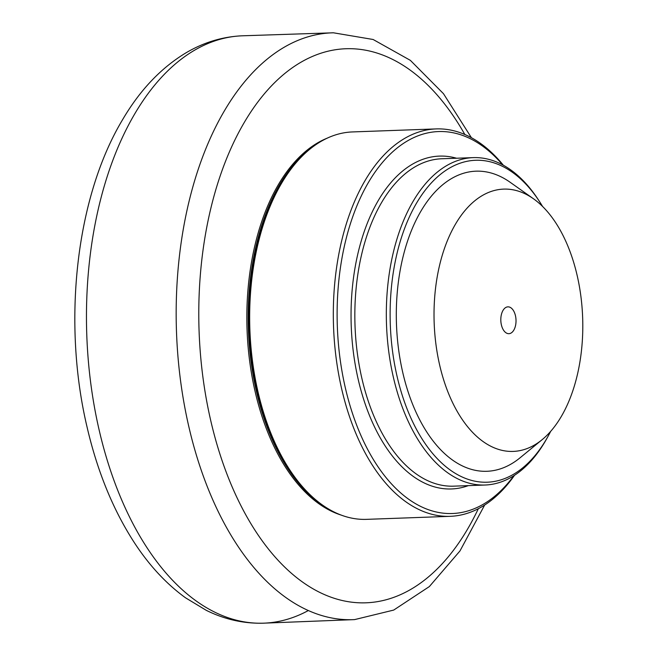 <?xml version="1.0" encoding="UTF-8"?>
<svg xmlns="http://www.w3.org/2000/svg" width="656" height="656" viewBox="0 0 656 656"><rect width="100%" height="100%" fill="white"/><g stroke="black" fill="none" stroke-linecap="round" stroke-linejoin="round"><path stroke-width="0.98" d="M341.079 515.058A192.47 108.953 -92.1 0 1 279.03 456.264A192.47 108.953 -92.1 0 1 250.469 268.476A192.47 108.953 -92.1 0 1 327.483 138.047M327.426 508.318A192.47 108.953 -92.1 0 1 280.383 456.215A192.47 108.953 -92.1 0 1 314.347 145.747M279.153 187.542L278.029 189.568A191.109 108.183 87.9 0 0 288.05 467.236L289.312 469.179A193.84 109.724 -92.1 0 1 279.153 187.542A193.84 109.724 -92.1 0 1 281.58 183.27A193.84 109.724 -92.1 0 1 352.543 131.93L436.207 128.912A193.84 109.724 87.9 0 0 365.253 180.252A193.84 109.724 87.9 0 0 343.145 395.01A193.84 109.724 87.9 0 0 450.18 516.329A193.84 109.724 87.9 0 0 514.534 475.272M450.18 516.329L366.515 519.355A193.84 109.724 -92.1 0 1 289.312 469.179M503.349 165.23A193.84 109.724 87.9 0 0 436.207 128.912M513.878 475.698A191.109 108.183 -92.1 0 1 369.5 452.853A191.109 108.183 -92.1 0 1 360.308 198.046A191.109 108.183 -92.1 0 1 502.66 164.853M539.781 201.966L538.519 200.031A163.803 92.726 87.9 0 0 473.271 157.629A163.803 92.726 87.9 0 0 413.313 201.015A163.803 92.726 87.9 0 0 394.633 382.497A163.803 92.726 87.9 0 0 485.087 485.022A163.803 92.726 87.9 0 0 545.046 441.636A163.803 92.726 87.9 0 0 547.104 438.028L548.219 436.002A161.073 91.184 -92.1 0 1 546.202 439.553A161.073 91.184 -92.1 0 1 419.02 433.903A161.073 91.184 -92.1 0 1 412.96 209.608A161.073 91.184 -92.1 0 1 539.781 201.966A161.073 91.184 -92.1 0 1 542.569 206.443M550.687 431.345A161.073 91.184 -92.1 0 1 548.219 436.002M542.2 439.618L520.077 457.79A150.158 85.001 -92.1 0 1 412.649 404.342A150.158 85.001 -92.1 0 1 421.045 210.953A150.158 85.001 -92.1 0 1 510.138 182.27L533.508 198.801A131.241 74.292 -92.1 0 1 561.192 416.667A131.241 74.292 -92.1 0 1 542.2 439.618A131.241 74.292 -92.1 0 1 448.302 392.895A131.241 74.292 -92.1 0 1 455.641 223.876A131.241 74.292 -92.1 0 1 533.508 198.801M513.779 311.165A13.423 7.601 -92.1 0 1 515.542 325.524A13.423 7.601 -92.1 0 1 508.9 333.683A13.423 7.601 -92.1 0 1 503.054 329.369A13.423 7.601 -92.1 0 1 501.291 315.011A13.423 7.601 -92.1 0 1 507.933 306.852A13.423 7.601 -92.1 0 1 513.779 311.165M478.339 508.703A277.226 156.932 -92.1 0 1 245.172 513.722A277.226 156.932 -92.1 0 1 244.45 122.155A277.226 156.932 -92.1 0 1 464.833 134.496M134.882 113.627A293.88 166.362 -92.1 0 1 241.621 35.826C222.122 36.81 203.631 42.443 186.148 52.742C161.064 67.822 139.851 90.184 122.508 119.81C75.924 197.39 62.213 321.85 86.977 426.695C97.285 471.205 113.086 509.876 134.373 542.692C149.256 565.488 166.321 583.865 185.558 597.829L206.337 610.367C224.491 619.346 243.319 623.626 262.818 623.2A293.88 166.362 -92.1 0 1 135.644 528.728A293.88 166.362 -92.1 0 1 134.882 113.627M308.328 610.547A293.88 166.362 -92.1 0 1 262.818 623.2L354.617 619.6L393.715 610.072L429.352 586.571L459.979 550.933L484.661 505.038M471.402 137.694L443.481 93.693L410.369 60.36L373.125 39.491L333.453 32.8A293.601 166.198 87.9 0 0 224.541 110.602A293.601 166.198 87.9 0 0 225.303 525.308A293.601 166.198 87.9 0 0 354.617 619.6M456.527 158.227A166.534 94.275 87.9 0 0 360.439 243.737A166.534 94.275 87.9 0 0 378.906 435.445A166.534 94.275 87.9 0 0 468.335 485.629M485.087 485.022L453.599 486.162A163.803 92.726 -92.1 0 1 382.251 433.518A163.803 92.726 -92.1 0 1 381.825 202.146A163.803 92.726 -92.1 0 1 441.783 158.76L473.271 157.629M333.453 32.8L241.621 35.826"/></g></svg>
